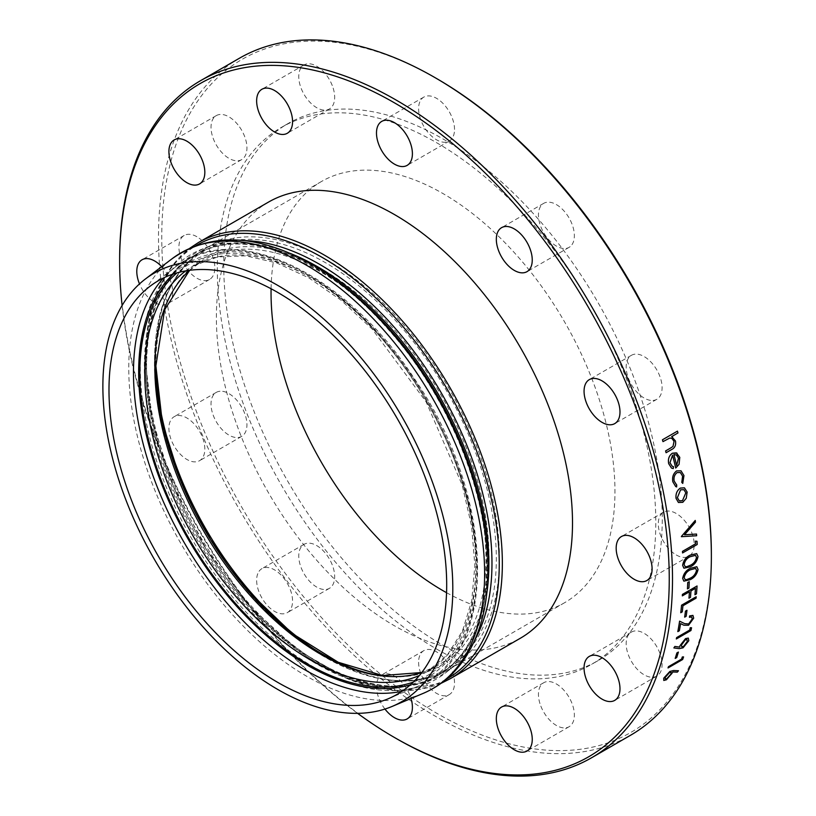 <?xml version="1.0" encoding="UTF-8"?>
<svg xmlns="http://www.w3.org/2000/svg" width="816" height="816" viewBox="0 0 816 816"><rect width="100%" height="100%" fill="white"/><g stroke="black" fill="none" stroke-linecap="round" stroke-linejoin="round"><path stroke-width="0.61" stroke-dasharray="4.08 3.06" d="M239.465 58.211A390.935 225.706 -120 0 0 179.54 371.484A390.935 225.706 -120 0 0 434.938 715.979A390.935 225.706 -120 0 0 630.401 735.349M396.066 738.419A390.935 225.706 60 0 1 119.636 259.621M666.08 452.717L671.537 449.565C674.842 448.004 676.148 445.128 675.444 440.956L672.629 437.08M662.969 441.609L669.783 438.008L671.935 438.427M677.433 431.134A390.935 225.706 60 0 1 677.963 432.949L671.65 436.621M672.18 466.201L669.956 462.703L672.557 455.155A390.935 225.706 -120 0 0 672.557 455.155L672.568 455.165M673.486 466.681L673.251 468.608L671.466 468.037M675.709 468.017L679.055 464.324L679.769 457.337L676.994 453.166M675.668 486.52L676.648 486.928L677.086 485.081L674.169 481.073C673.516 477.482 674.495 474.647 677.107 472.576L680.33 472.515M682.737 483.409L683.941 475.565L681.003 470.791M678.433 502.493L682.757 502.319L686.256 498.26L687.123 492.048L684.4 487.815M683.971 568.201L690.377 566.763C694.528 564.815 697.068 561.377 697.996 556.451L696.65 553.615M683.879 581.145L690.203 579.656C694.345 577.708 696.956 574.301 698.027 569.466L696.813 566.702M696.181 596.741A390.935 225.706 60 0 1 696.038 598.179L682.921 605.747A390.935 225.706 60 0 1 682.247 611.857L680.748 612.724M678.382 652.055A390.935 225.706 60 0 1 676.678 657.563L675.179 658.43M683.553 656.9A390.935 225.706 60 0 1 682.635 659.491L668.018 667.937M678.494 670.742L677.3 672.129L672.925 671.966M663.765 680.462L666.386 679.789L672.466 673.292L672.904 671.956M688.286 638.081L688.806 640.723L683.053 647.822L679.228 648.628L673.853 647.924M691.529 627.739A390.935 225.706 60 0 1 690.938 630.513L676.311 638.959M692.917 615.397L693.702 618.14L688.51 625.26L683.828 625.199L680.575 623.608A390.935 225.706 60 0 1 679.32 630.737L677.821 631.604M689.418 617.294L691.693 616.957M686.97 610.256A390.935 225.706 60 0 1 686.154 616.274L684.655 617.141M689.438 591.784A390.935 225.706 -120 0 0 689.438 591.763L682.319 595.874M697.037 585.97A390.935 225.706 60 0 1 696.446 593.864L694.946 594.731M695.436 588.305L695.456 588.316A390.935 225.706 -120 0 0 695.436 588.305L690.938 590.896A390.935 225.706 60 0 1 690.448 597.322L688.949 598.189M689.224 581.686A390.935 225.706 60 0 1 688.939 588.01L687.439 588.877M696.997 541.273A390.935 225.706 60 0 1 697.18 544.496L682.553 552.932M696.507 534.041A390.935 225.706 60 0 1 696.64 535.735L681.401 536.683M695.242 520.424A390.935 225.706 60 0 1 695.426 522.158L684.491 534.776M635.154 666.845A25.398 14.668 -120 0 0 656.839 676.066A25.398 14.668 -120 0 0 656.839 646.741A25.398 14.668 -120 0 0 631.431 632.074A25.398 14.668 -120 0 0 635.154 666.845M540.845 706.115A25.398 14.668 -120 0 0 569.109 726.719A25.398 14.668 -120 0 0 569.109 697.394A25.398 14.668 -120 0 0 543.701 682.727A25.398 14.668 -120 0 0 540.845 706.115M384.958 709.063A25.398 14.668 60 0 1 376.482 686.562A25.398 14.668 60 0 1 381.745 674.934A25.398 14.668 60 0 1 411.019 698.496M418.598 662.245A25.398 14.668 -120 0 0 429.685 687.806A25.398 14.668 -120 0 0 449.259 694.61A25.398 14.668 -120 0 0 449.259 665.275A25.398 14.668 -120 0 0 423.861 650.617A25.398 14.668 -120 0 0 418.598 662.245M259.049 571.302A25.398 14.668 60 0 1 261.895 568.66A25.398 14.668 60 0 1 287.303 583.328A25.398 14.668 60 0 1 287.303 612.653A25.398 14.668 60 0 1 263.67 600.8A25.398 14.668 60 0 1 259.049 571.302M301.165 546.985A25.398 14.668 -120 0 0 305.786 576.484A25.398 14.668 -120 0 0 329.419 588.336A25.398 14.668 -120 0 0 329.419 559.011A25.398 14.668 -120 0 0 304.011 544.343A25.398 14.668 -120 0 0 301.165 546.985M177.888 415.558A25.398 14.668 60 0 1 201.113 434.306A25.398 14.668 60 0 1 199.563 460.693A25.398 14.668 60 0 1 174.165 446.036A25.398 14.668 60 0 1 174.165 416.701A25.398 14.668 60 0 1 177.888 415.558M220.004 391.241A25.398 14.668 -120 0 0 216.281 392.384A25.398 14.668 -120 0 0 216.281 421.719A25.398 14.668 -120 0 0 241.679 436.387A25.398 14.668 -120 0 0 243.229 409.989A25.398 14.668 -120 0 0 220.004 391.241M161.68 266.638A25.398 14.668 60 0 1 167.453 303.776A25.398 14.668 60 0 1 139.495 283.917M196.87 236.722A25.398 14.668 -120 0 0 184.171 235.457A25.398 14.668 -120 0 0 184.171 264.792A25.398 14.668 -120 0 0 209.569 279.46A25.398 14.668 -120 0 0 213.466 259.1A25.398 14.668 -120 0 0 196.87 236.722M237.966 124.838A25.398 14.668 -120 0 0 216.281 115.617A25.398 14.668 -120 0 0 216.281 144.942A25.398 14.668 -120 0 0 241.679 159.61A25.398 14.668 -120 0 0 237.966 124.838M332.275 85.568A25.398 14.668 -120 0 0 304.011 64.964A25.398 14.668 -120 0 0 304.011 94.289A25.398 14.668 -120 0 0 329.419 108.956A25.398 14.668 -120 0 0 332.275 85.568M454.522 129.438A25.398 14.668 -120 0 0 443.435 103.877A25.398 14.668 -120 0 0 423.861 97.073A25.398 14.668 -120 0 0 423.861 126.409A25.398 14.668 -120 0 0 449.259 141.066A25.398 14.668 -120 0 0 454.522 129.438M571.955 244.698A25.398 14.668 -120 0 0 567.334 215.2A25.398 14.668 -120 0 0 543.701 203.347A25.398 14.668 -120 0 0 543.701 232.672A25.398 14.668 -120 0 0 569.109 247.34A25.398 14.668 -120 0 0 571.955 244.698M653.116 400.442A25.398 14.668 -120 0 0 656.839 399.299A25.398 14.668 -120 0 0 656.839 369.964A25.398 14.668 -120 0 0 631.431 355.307A25.398 14.668 -120 0 0 629.891 381.694A25.398 14.668 -120 0 0 653.116 400.442M676.25 554.962A25.398 14.668 -120 0 0 688.949 556.226A25.398 14.668 -120 0 0 688.949 526.891A25.398 14.668 -120 0 0 663.551 512.224A25.398 14.668 -120 0 0 659.654 532.583A25.398 14.668 -120 0 0 676.25 554.962M711.368 554.503A388.64 224.38 60 0 1 436.56 713.164A388.64 224.38 60 0 1 161.752 237.181A388.64 224.38 60 0 1 436.56 78.52M436.56 649.016A310.07 179.02 -120 0 0 591.59 664.367A310.07 179.02 -120 0 0 591.59 306.337A310.07 179.02 -120 0 0 281.53 127.316A310.07 179.02 -120 0 0 233.998 375.778A310.07 179.02 -120 0 0 436.56 649.016M122.114 305.47A388.64 224.38 -120 0 0 357.602 713.347M268.535 202.072A251.818 145.391 -120 0 0 268.535 492.854A251.818 145.391 -120 0 0 520.353 638.245M446.556 592.691A243.178 140.403 -120 0 0 564.59 602.718A243.178 140.403 -120 0 0 564.59 321.922A243.178 140.403 -120 0 0 321.412 181.529A243.178 140.403 -120 0 0 271.085 288.752M442.996 645.293A310.07 179.02 -120 0 0 598.036 660.654A310.07 179.02 -120 0 0 598.036 302.614A310.07 179.02 -120 0 0 287.966 123.593A310.07 179.02 -120 0 0 240.445 372.055A310.07 179.02 -120 0 0 442.996 645.293M665.254 679.004L665.224 677.372M665.213 677.362L669.355 672.721M669.334 672.71L671.089 672.323M681.737 646.813L681.462 644.997L685.267 639.907M685.256 639.897L686.96 639.611M685.052 579.503L684.175 577.534C685.083 573.781 687.154 571.2 690.377 569.792L695.62 568.395M685.103 566.539L684.134 564.529C684.93 560.704 686.96 558.093 690.203 556.696L695.487 555.329M679.249 500.83L677.382 497.668L680.585 489.814M680.564 489.804L683.89 489.682M676.617 465.508L676.627 465.518A390.935 225.706 60 0 0 673.914 454.583L673.934 454.594M673.914 454.583L676.342 454.92M154.54 361.335A241.679 139.536 -120 0 0 410.887 680.228A241.679 139.536 -120 0 0 410.887 338.436A241.679 139.536 -120 0 0 154.54 361.335M156.152 377.002A243.178 140.403 60 0 1 155.509 359.55A243.178 140.403 60 0 1 205.877 248.227A243.178 140.403 60 0 1 449.055 388.63A243.178 140.403 60 0 1 449.055 669.426A243.178 140.403 60 0 1 327.461 657.38A243.178 140.403 60 0 1 312.671 648.108M155.825 365.537A235.62 136.037 60 0 1 300.257 258.264A235.62 136.037 60 0 1 483.143 503.768A235.62 136.037 60 0 1 387.376 676.393M421.729 672.578A234.131 135.17 -120 0 0 437.468 665.662A234.131 135.17 -120 0 0 437.468 395.321A234.131 135.17 -120 0 0 203.337 260.141A234.131 135.17 -120 0 0 189.485 270.31M185.783 270.871A234.131 135.17 60 0 1 193.27 265.955A234.131 135.17 60 0 1 427.4 401.135A234.131 135.17 60 0 1 427.4 671.476A234.131 135.17 60 0 1 419.393 675.505M413.304 682.094A237.629 137.2 -120 0 0 426.676 401.554A237.629 137.2 -120 0 0 177.031 272.86M173.318 274.003A239.282 138.149 60 0 1 427.502 401.074A239.282 138.149 60 0 1 410.458 684.736M402.023 691.285A242.77 140.158 -120 0 0 417.364 686.511A242.77 140.158 -120 0 0 426.513 401.645A242.77 140.158 -120 0 0 175.236 267.138A242.77 140.158 -120 0 0 163.435 278.021M198.37 242.587A251.818 145.391 -120 0 0 146.217 357.857A251.818 145.391 -120 0 0 256.142 611.286A251.818 145.391 -120 0 0 450.187 678.749M446.128 679.351A250.328 144.524 60 0 1 253.684 610.674A250.328 144.524 60 0 1 145.248 359.642A250.328 144.524 60 0 1 195.82 245.8M244.147 240.608A244.259 141.025 -120 0 0 146.533 363.854A244.259 141.025 -120 0 0 280.724 635.746A244.259 141.025 -120 0 0 474.79 640.091M332.857 277.899A242.77 140.158 -120 0 0 194.636 255.194A242.77 140.158 -120 0 0 194.636 535.52A242.77 140.158 -120 0 0 437.407 675.679A242.77 140.158 -120 0 0 487.682 564.55A242.77 140.158 -120 0 0 486.856 544.649M487.04 566.896A245.198 141.566 60 0 1 226.97 590.131A245.198 141.566 60 0 1 226.97 243.362A245.198 141.566 60 0 1 487.04 566.896M486.703 594.058A242.77 140.158 60 0 1 438.61 674.985A242.77 140.158 60 0 1 251.532 609.95A242.77 140.158 60 0 1 145.554 365.629A242.77 140.158 60 0 1 195.84 254.5A242.77 140.158 60 0 1 289.966 253.297M423.025 693.447A251.634 145.279 60 0 1 180.877 543.456A251.634 145.279 60 0 1 172.064 258.754M631.431 632.074L589.315 656.39M656.839 676.066L614.723 700.383M543.701 682.727L501.585 707.044M569.109 726.719L526.993 751.036M423.861 650.617L381.745 674.934M449.259 694.61L407.143 718.927M304.011 544.343L261.895 568.66M329.419 588.336L287.303 612.653M216.281 392.384L174.165 416.701M241.679 436.387L199.563 460.693M184.171 235.457L142.055 259.774M209.569 279.46L167.453 303.776M216.281 115.617L174.165 139.934M241.679 159.61L199.563 183.926M304.011 64.964L261.895 89.281M329.419 108.956L287.303 133.273M423.861 97.073L381.745 121.39M449.259 141.066L407.143 165.383M543.701 203.347L501.585 227.664M569.109 247.34L526.993 271.657M631.431 355.307L589.315 379.613M656.839 399.299L614.723 423.616M663.551 512.224L621.435 536.54M688.949 556.226L646.833 580.543M321.412 181.529L205.877 248.227C172.186 269.056 155.05 306.643 154.489 360.978C153.367 445.934 205.805 557.195 276.991 621.282C335.937 676.168 404.41 696.017 449.055 669.426L564.59 602.718M189.587 270.3L203.337 260.141L193.27 265.955L217.739 256.918L245.861 255.836L276.624 262.885L308.815 277.858L341.108 300.227L372.229 329.134L426.125 401.88L462.162 484.918L471.638 526.32L474.861 565.468L471.74 600.831L462.458 630.992L447.464 654.809L427.4 671.476L437.468 665.662L421.79 672.506M388.243 698.751L417.364 686.511C499.8 656.339 496.424 497.199 414.14 378.308C346.015 272.819 234.049 219.218 175.236 267.138L150.073 286.232M440.997 683.349L397.616 690.734L348.595 679.289L297.809 650.189L249.206 605.839L206.611 549.821L173.461 486.642L152.408 421.393L145.197 359.295L148.063 324.125L156.621 293.26L170.666 267.668L189.791 248.237M194.636 255.194C242.474 225.675 324.421 256.122 388.273 329.45C447.423 395.158 487.407 491.507 486.652 565.978C485.826 619.752 469.414 656.319 437.407 675.679L438.61 674.985C386.957 707.299 295.341 667.947 229.979 582.757C178.888 518.374 146.044 432.113 146.584 364.201C147.41 310.427 163.832 273.86 195.84 254.5L194.636 255.194M287.966 123.593L281.53 127.316M598.036 660.654L591.59 664.367"/><path stroke-width="1.22" d="M591.539 757.789L630.401 735.349A390.935 225.706 -120 0 0 711.368 556.379A390.935 225.706 -120 0 0 434.938 77.581A390.935 225.706 -120 0 0 239.465 58.211L200.603 80.651A390.935 225.706 60 0 1 591.539 306.367A390.935 225.706 60 0 1 591.539 757.789A390.935 225.706 60 0 1 396.066 738.419L394.444 737.48A388.64 224.38 -120 0 0 669.253 578.819A388.64 224.38 -120 0 0 394.444 102.836A388.64 224.38 -120 0 0 119.636 261.497A388.64 224.38 -120 0 0 122.114 305.47M119.636 261.497L119.636 259.621A390.935 225.706 60 0 1 200.603 80.651M672.608 437.07L671.854 436.693M666.08 452.717A390.935 225.706 -120 0 0 665.591 450.922L670.619 448.015L665.611 450.932A390.935 225.706 -120 0 1 666.091 452.727L666.08 452.717M672.007 438.467L674.047 441.395L672.996 446.403L670.619 448.015M662.99 441.619L662.969 441.609A390.935 225.706 -120 0 0 662.439 439.783L677.433 431.134L662.449 439.793A390.935 225.706 -120 0 1 662.99 441.619L669.803 438.019L671.935 438.427L674.067 441.405L673.006 446.413L670.64 448.025M672.557 455.175A390.935 225.706 -120 0 1 675.709 468.017L675.73 468.027A390.935 225.706 -120 0 0 672.568 455.165L669.967 462.713L672.18 466.201L673.496 466.691L672.231 466.222M675.73 468.027L679.075 464.335L679.779 457.348L676.362 452.849L672.343 453.227C669.028 455.634 667.804 459.122 668.692 463.682L671.466 468.037L673.251 468.608L673.496 466.691M676.556 484.816L674.179 481.083C673.526 477.493 674.506 474.657 677.117 472.586L680.33 472.515L682.604 476.197L681.778 482.378L682.757 483.419L683.961 475.575L681.013 470.801L676.597 470.903C673.271 473.515 672.017 477.156 672.853 481.807L675.689 486.53L676.668 486.938L676.586 484.837M676.597 470.903L676.607 470.914C673.282 473.535 672.027 477.166 672.863 481.817L675.689 486.53M684.4 487.815L680.258 488.101C676.943 490.518 675.546 493.955 676.066 498.433L678.433 502.493L682.778 502.33L686.266 498.27L687.143 492.058L684.42 487.825L680.269 488.111C676.954 490.538 675.556 493.976 676.087 498.443L678.433 502.493M696.67 553.625L690.163 555.166C686.011 557.053 683.502 560.449 682.635 565.335L683.992 568.211L690.387 566.773C694.569 564.805 697.109 561.367 698.006 556.461L696.67 553.625L690.142 555.155C686.021 557.022 683.512 560.408 682.625 565.325L683.869 568.14M696.833 566.712L690.397 568.293C686.266 570.19 683.696 573.546 682.676 578.35L683.9 581.155L690.224 579.666C694.385 577.697 696.986 574.291 698.047 569.476L696.823 566.712L690.377 568.283C686.276 570.149 683.706 573.505 682.655 578.34L683.788 581.084M680.748 612.724L682.258 611.867A390.935 225.706 60 0 0 682.931 605.758L696.058 598.189A390.935 225.706 60 0 0 696.201 596.751L681.574 605.197A390.935 225.706 -120 0 1 680.758 612.734A390.935 225.706 -120 0 0 681.564 605.186M675.189 658.441L675.179 658.43A390.935 225.706 -120 0 0 676.882 652.922L678.402 652.066A390.935 225.706 60 0 1 676.688 657.574L675.189 658.441A390.935 225.706 -120 0 0 676.892 652.933M678.402 652.066L676.882 652.922M668.029 667.947L668.018 667.937A390.935 225.706 -120 0 0 668.467 666.682L681.584 659.104A390.935 225.706 -120 0 0 682.339 656.941L683.573 656.911A390.935 225.706 60 0 1 682.655 659.501L668.029 667.947A390.935 225.706 -120 0 0 668.477 666.692L681.605 659.114A390.935 225.706 -120 0 0 682.349 656.951L683.573 656.911M678.494 670.742L673.526 670.538L669.895 671.456L673.516 670.528L678.494 670.742L677.311 672.139L672.925 671.966L666.407 679.799L663.765 680.462L663.745 678.157L663.775 680.462M669.875 671.446L663.755 678.167L669.895 671.456M673.873 647.935L674.852 646.456L679.738 647.108L680.024 645.619L679.738 647.108L674.863 646.456L673.873 647.935L679.249 648.638L683.063 647.833L688.806 640.723L688.306 638.092L685.522 638.622L680.044 645.629L685.522 638.622M688.306 638.092L685.511 638.612M676.311 638.959A390.935 225.706 -120 0 0 676.607 637.612L689.734 630.034A390.935 225.706 -120 0 0 690.214 627.718L691.55 627.749A390.935 225.706 60 0 1 690.958 630.523L676.331 638.969A390.935 225.706 -120 0 0 676.627 637.622L689.744 630.044A390.935 225.706 -120 0 0 690.234 627.728L691.55 627.749M691.713 616.967L692.223 618.936L691.703 616.957L689.428 617.304A390.935 225.706 -120 0 0 689.632 615.907L692.917 615.397L693.702 618.14L688.531 625.27L683.849 625.209L680.595 623.618A390.935 225.706 60 0 1 679.34 630.748L677.821 631.604A390.935 225.706 -120 0 0 679.595 621.149L684.695 623.659L688.653 623.954L684.685 623.648M688.663 623.965L692.223 618.936L688.653 623.954M684.655 617.141A390.935 225.706 -120 0 0 685.471 611.123L686.97 610.256L685.481 611.133A390.935 225.706 -120 0 1 684.665 617.151L686.164 616.284A390.935 225.706 60 0 0 686.98 610.266L686.98 610.266M688.949 598.189L688.959 598.199A390.935 225.706 -120 0 0 689.459 591.773L682.329 595.884A390.935 225.706 -120 0 0 682.411 594.415L697.048 585.98A390.935 225.706 60 0 1 696.466 593.875L694.946 594.731A390.935 225.706 -120 0 0 695.436 588.316L690.958 590.906A390.935 225.706 60 0 1 690.469 597.332L688.959 598.199A390.935 225.706 -120 0 0 689.438 591.784M687.439 588.877A390.935 225.706 -120 0 0 687.725 582.553L689.224 581.686L687.745 582.563A390.935 225.706 -120 0 1 687.46 588.887L687.439 588.877M682.574 552.942L682.553 552.932A390.935 225.706 -120 0 0 682.472 551.371L695.599 543.793A390.935 225.706 -120 0 0 695.436 541.11L697.017 541.273A390.935 225.706 60 0 1 697.201 544.507L682.574 552.942A390.935 225.706 -120 0 0 682.492 551.381L695.609 543.803A390.935 225.706 -120 0 0 695.456 541.12L697.017 541.273M681.401 536.683A390.935 225.706 -120 0 0 681.38 536.449L695.263 520.435A390.935 225.706 60 0 1 695.446 522.169L684.502 534.786L696.527 534.052A390.935 225.706 60 0 1 696.65 535.745L681.411 536.693A390.935 225.706 -120 0 0 681.391 536.459L695.263 520.435M684.491 534.776L696.527 534.052M593.038 691.162A25.398 14.668 60 0 1 589.315 656.39A25.398 14.668 60 0 1 614.723 671.058A25.398 14.668 60 0 1 614.723 700.383A25.398 14.668 60 0 1 593.038 691.162M498.729 730.432A25.398 14.668 60 0 1 501.585 707.044A25.398 14.668 60 0 1 526.993 721.701A25.398 14.668 60 0 1 526.993 751.036A25.398 14.668 60 0 1 498.729 730.432M411.019 698.496A25.398 14.668 60 0 1 407.143 718.927A25.398 14.668 60 0 1 384.958 709.063M139.495 283.917A25.398 14.668 60 0 1 142.055 259.774A25.398 14.668 60 0 1 154.754 261.038A25.398 14.668 60 0 1 161.68 266.638M195.85 149.155A25.398 14.668 60 0 1 199.563 183.926A25.398 14.668 60 0 1 174.165 169.259A25.398 14.668 60 0 1 174.165 139.934A25.398 14.668 60 0 1 195.85 149.155M290.159 109.885A25.398 14.668 60 0 1 287.303 133.273A25.398 14.668 60 0 1 261.895 118.606A25.398 14.668 60 0 1 261.895 89.281A25.398 14.668 60 0 1 290.159 109.885M412.406 153.755A25.398 14.668 60 0 1 407.143 165.383A25.398 14.668 60 0 1 381.745 150.725A25.398 14.668 60 0 1 381.745 121.39A25.398 14.668 60 0 1 401.319 128.194A25.398 14.668 60 0 1 412.406 153.755M529.839 269.015A25.398 14.668 60 0 1 526.993 271.657A25.398 14.668 60 0 1 501.585 256.989A25.398 14.668 60 0 1 501.585 227.664A25.398 14.668 60 0 1 525.218 239.516A25.398 14.668 60 0 1 529.839 269.015M611 424.759A25.398 14.668 60 0 1 587.775 406.011A25.398 14.668 60 0 1 589.315 379.613A25.398 14.668 60 0 1 614.723 394.281A25.398 14.668 60 0 1 614.723 423.616A25.398 14.668 60 0 1 611 424.759M634.134 579.278A25.398 14.668 60 0 1 617.539 556.9A25.398 14.668 60 0 1 621.435 536.54A25.398 14.668 60 0 1 646.833 551.208A25.398 14.668 60 0 1 646.833 580.543A25.398 14.668 60 0 1 634.134 579.278M434.938 77.581L436.56 78.52A388.64 224.38 60 0 1 711.368 554.503L711.368 556.379M357.602 713.347A388.64 224.38 -120 0 0 394.444 737.48L396.066 738.419M198.37 242.587A251.818 145.391 -120 0 1 392.425 310.049A251.818 145.391 -120 0 1 502.35 563.468A251.818 145.391 -120 0 1 450.187 678.749L520.353 638.245A251.818 145.391 -120 0 0 572.506 522.964A251.818 145.391 -120 0 0 462.59 269.545A251.818 145.391 -120 0 0 268.535 202.072L198.37 242.587L189.791 248.237M271.085 288.752A243.178 140.403 -120 0 0 442.996 590.682A243.178 140.403 -120 0 0 446.556 592.691M277.838 682.451A238.802 137.873 -120 0 0 388.243 698.751A238.802 137.873 -120 0 0 397.239 418.547A238.802 137.873 -120 0 0 150.073 286.232A238.802 137.873 -120 0 0 124.297 479.951A238.802 137.873 -120 0 0 277.838 682.451M452.809 588.489A247.442 142.861 -120 0 0 338.875 333.367A247.442 142.861 -120 0 0 145.452 278.95A247.442 142.861 -120 0 0 118.738 479.675A247.442 142.861 -120 0 0 277.838 689.51A247.442 142.861 -120 0 0 392.231 706.391A247.442 142.861 -120 0 0 452.809 588.489M665.224 677.372L669.355 672.721L671.089 672.323L671.089 673.904L666.856 678.647L665.254 679.004L665.224 677.372M671.078 672.323L671.089 673.904M671.068 673.894L666.856 678.647M666.845 678.637L665.244 679.004M686.97 639.611L687.307 641.509L683.522 646.476L681.737 646.813L681.482 645.007L685.267 639.907L686.98 639.611L687.327 641.519L683.522 646.476L681.829 646.864M692.937 615.407L689.632 615.907M679.595 621.149L684.695 623.659M677.841 631.615A390.935 225.706 -120 0 0 679.616 621.16M689.428 617.304A390.935 225.706 -120 0 0 689.653 615.917M696.201 596.751L681.574 605.197M697.048 585.98L682.431 594.425A390.935 225.706 -120 0 1 682.329 595.884M694.967 594.742A390.935 225.706 -120 0 0 695.456 588.316M689.245 581.696A390.935 225.706 60 0 1 688.959 588.02L687.46 588.887M696.548 570.394C695.579 574.107 693.488 576.698 690.275 578.177L686.613 579.666L685.052 579.503L684.175 577.534C685.093 573.791 687.174 571.21 690.397 569.803L695.63 568.405L696.527 570.384C695.569 574.097 693.478 576.688 690.254 578.167L690.275 578.177M690.254 578.167L686.613 579.666L685.093 579.523M695.62 568.395L696.527 570.384M695.497 555.339L696.497 557.369C695.66 561.163 693.62 563.785 690.387 565.253L686.705 566.732L685.103 566.539L684.134 564.529C684.95 560.714 686.97 558.103 690.214 556.706L695.507 555.339L696.507 557.379C695.65 561.153 693.6 563.774 690.367 565.243L686.705 566.732M686.684 566.722L685.144 566.559M685.828 492.803L682.492 500.667L679.249 500.83L677.392 497.678L680.585 489.814L683.91 489.692L685.828 492.803L682.492 500.667L679.534 500.963M683.9 489.692L685.817 492.793M682.757 483.419L681.788 482.378L682.604 476.197M680.33 472.515L682.615 476.207M681.013 470.801L676.607 470.914M672.343 453.227L672.364 453.237C669.038 455.654 667.825 459.143 668.712 463.692L671.466 468.037M676.994 453.166L672.364 453.237M673.934 454.594A390.935 225.706 60 0 1 676.627 465.518L678.494 458.194L676.556 455.053L673.934 454.594M676.362 454.93L678.494 458.194M678.473 458.184L676.617 465.508M677.433 431.134L677.453 431.134A390.935 225.706 60 0 1 677.984 432.959L671.65 436.621L675.464 440.966C676.168 445.148 674.863 448.015 671.548 449.575L666.091 452.727M312.671 648.108A243.178 140.403 60 0 1 156.152 377.002M387.376 676.393A235.62 136.037 60 0 1 155.825 365.537M189.485 270.31A234.131 135.17 -120 0 0 154.846 367.322A234.131 135.17 -120 0 0 247.493 592.436A234.131 135.17 -120 0 0 421.729 672.578M419.393 675.505A234.131 135.17 60 0 1 241.954 603.33A234.131 135.17 60 0 1 144.779 373.136A234.131 135.17 60 0 1 185.783 270.871M177.031 272.86A237.629 137.2 -120 0 0 139.832 373.136A237.629 137.2 -120 0 0 235.345 603.31A237.629 137.2 -120 0 0 413.304 682.094M410.458 684.736A239.282 138.149 60 0 1 232.795 601.902A239.282 138.149 60 0 1 138.659 372.463A239.282 138.149 60 0 1 173.318 274.003M163.435 278.021A242.77 140.158 -120 0 0 133.467 372.616A242.77 140.158 -120 0 0 305.123 669.946A242.77 140.158 -120 0 0 402.023 691.285M195.82 245.8A250.328 144.524 60 0 1 447.413 389.579A250.328 144.524 60 0 1 446.128 679.351M474.79 640.091A244.259 141.025 -120 0 0 441.385 393.057A244.259 141.025 -120 0 0 244.147 240.608M486.856 544.649A242.77 140.158 -120 0 0 332.857 277.899M289.966 253.297A242.77 140.158 60 0 1 488.886 563.846A242.77 140.158 60 0 1 486.703 594.058M484.633 573.546A251.634 145.279 60 0 1 423.025 693.447C440.314 686.093 454.39 674.179 465.273 657.696C480.451 634.144 488.05 604.707 488.08 569.364C488.56 498.668 454.736 410.764 402.237 345.066C372.014 307.112 339.17 278.715 303.695 259.876C252.45 233.631 208.57 233.264 172.064 258.754A251.634 145.279 60 0 1 368.761 314.099A251.634 145.279 60 0 1 484.633 573.546M421.79 672.506L382.571 675.526L338.242 662.276L292.363 633.573L248.625 591.6L210.497 539.6L180.938 481.613L162.262 422.168L155.876 365.894L164.608 309.815L189.587 270.3M450.187 678.749L440.997 683.349M392.231 706.391L423.025 693.447M145.452 278.95L172.064 258.754"/></g></svg>
